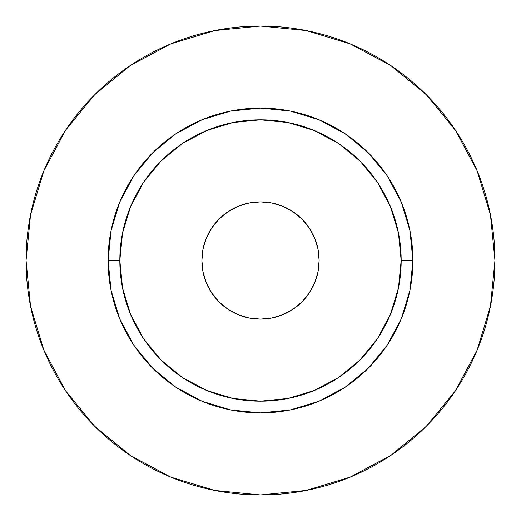 <?xml version="1.0" encoding="UTF-8"?>
<svg xmlns="http://www.w3.org/2000/svg" width="521" height="521" viewBox="0 0 521 521"><rect width="100%" height="100%" fill="white"/><g stroke="black" fill="none" stroke-linecap="round" stroke-linejoin="round"><path stroke-width="0.39" stroke-dasharray="2.6 1.95" d="M201.887 260.5A58.612 58.612 0 0 0 260.5 319.113A58.612 58.612 0 0 0 319.113 260.5L317.986 271.936L314.651 282.929L309.233 293.062L301.946 301.946L293.062 309.233L282.929 314.651L271.936 317.986L260.5 319.113L249.064 317.986L238.071 314.651L227.938 309.233L219.054 301.946L211.767 293.062L206.349 282.929L203.014 271.936L201.887 260.5L203.014 249.064L206.349 238.071L211.767 227.938L219.054 219.054L227.938 211.767L238.071 206.349L249.064 203.014L260.5 201.887L271.936 203.014L282.929 206.349L293.062 211.767L301.946 219.054L309.233 227.938L314.651 238.071L317.986 249.064L319.113 260.5A58.612 58.612 0 0 0 260.5 201.887A58.612 58.612 0 0 0 201.887 260.5M119.83 260.5A140.67 140.67 0 0 0 260.5 401.17A140.67 140.67 0 0 0 401.17 260.5A140.67 140.67 0 0 0 260.5 119.83A140.67 140.67 0 0 0 119.83 260.5A140.67 140.67 0 0 0 260.5 401.17A140.67 140.67 0 0 0 401.17 260.5A140.67 140.67 0 0 0 260.5 119.83A140.67 140.67 0 0 0 119.83 260.5M455.393 390.815L477.106 350.223L490.443 306.237L494.95 260.5A234.45 234.45 0 0 0 260.5 26.05A234.45 234.45 0 0 0 26.05 260.5A234.45 234.45 0 0 0 260.5 494.95A234.45 234.45 0 0 0 494.95 260.5L490.443 214.763L477.106 170.777L455.439 130.243M390.815 65.607L350.223 43.894L306.237 30.557L260.5 26.05L214.763 30.557L170.777 43.894L130.243 65.561M65.607 130.185L43.894 170.777L30.557 214.763L26.05 260.5L30.557 306.237L43.894 350.223L65.561 390.757M130.185 455.393L170.777 477.106L214.763 490.443L260.5 494.95L306.237 490.443L350.223 477.106L390.757 455.439"/><path stroke-width="0.78" d="M319.113 260.5A58.612 58.612 0 0 1 260.5 319.113A58.612 58.612 0 0 1 201.887 260.5L203.014 249.064L206.349 238.071L211.767 227.938L219.054 219.054L227.938 211.767L238.071 206.349L249.064 203.014L260.5 201.887L271.936 203.014L282.929 206.349L293.062 211.767L301.946 219.054L309.233 227.938L314.651 238.071L317.986 249.064L319.113 260.5L317.986 271.936L314.651 282.929L309.233 293.062L301.946 301.946L293.062 309.233L282.929 314.651L271.936 317.986L260.5 319.113L249.064 317.986L238.071 314.651L227.938 309.233L219.054 301.946L211.767 293.062L206.349 282.929L203.014 271.936L201.887 260.5A58.612 58.612 0 0 1 260.5 201.887A58.612 58.612 0 0 1 319.113 260.5M401.17 260.5L412.892 260.5A152.393 152.393 0 0 1 260.5 412.892A152.393 152.393 0 0 1 108.108 260.5L119.83 260.5A140.67 140.67 0 0 1 260.5 119.83A140.67 140.67 0 0 1 401.17 260.5A140.67 140.67 0 0 1 260.5 401.17A140.67 140.67 0 0 1 119.83 260.5L122.533 287.944L130.537 314.332L143.536 338.65L161.028 359.972L182.35 377.464L206.668 390.463L233.056 398.467L260.5 401.17L287.944 398.467L314.332 390.463L338.65 377.464L359.972 359.972L377.464 338.65L390.463 314.332L398.467 287.944L401.17 260.5L398.467 233.056L390.463 206.668L377.464 182.35L359.972 161.028L338.65 143.536L314.332 130.537L287.944 122.533L260.5 119.83L233.056 122.533L206.668 130.537L182.35 143.536L161.028 161.028L143.536 182.35L130.537 206.668L122.533 233.056L119.83 260.5L108.108 260.5L111.038 230.77L119.706 202.181L133.793 175.838L152.744 152.744L175.838 133.793L202.181 119.706L230.77 111.038L260.5 108.108L290.23 111.038L318.819 119.706L345.163 133.793L368.256 152.744L387.207 175.838L401.294 202.181L409.962 230.77L412.892 260.5L409.962 290.23L401.294 318.819L387.207 345.163L368.256 368.256L345.163 387.207L318.819 401.294L290.23 409.962L260.5 412.892L230.77 409.962L202.181 401.294L175.838 387.207L152.744 368.256L133.793 345.163L119.706 318.819L111.038 290.23L108.108 260.5A152.393 152.393 0 0 1 260.5 108.108A152.393 152.393 0 0 1 412.892 260.5L401.17 260.5M26.05 260.5A234.45 234.45 0 0 1 260.5 26.05A234.45 234.45 0 0 1 494.95 260.5A234.45 234.45 0 0 1 260.5 494.95A234.45 234.45 0 0 1 26.05 260.5L30.557 306.237L43.894 350.223L65.561 390.757L94.718 426.282L130.243 455.439L170.777 477.106L214.763 490.443L260.5 494.95L306.237 490.443L350.223 477.106L390.757 455.439L426.282 426.282L455.439 390.757L477.106 350.223L490.443 306.237L494.95 260.5L490.443 214.763L477.106 170.777L455.439 130.243L426.282 94.718L390.757 65.561L350.223 43.894L306.237 30.557L260.5 26.05L214.763 30.557L170.777 43.894L130.243 65.561L94.718 94.718L65.561 130.243L43.894 170.777L30.557 214.763L26.05 260.5M455.439 130.243L426.282 94.718L390.815 65.607M130.243 65.561L94.718 94.718L65.607 130.185M65.561 390.757L94.718 426.282L130.185 455.393M390.757 455.439L426.282 426.282L455.393 390.815"/></g></svg>
